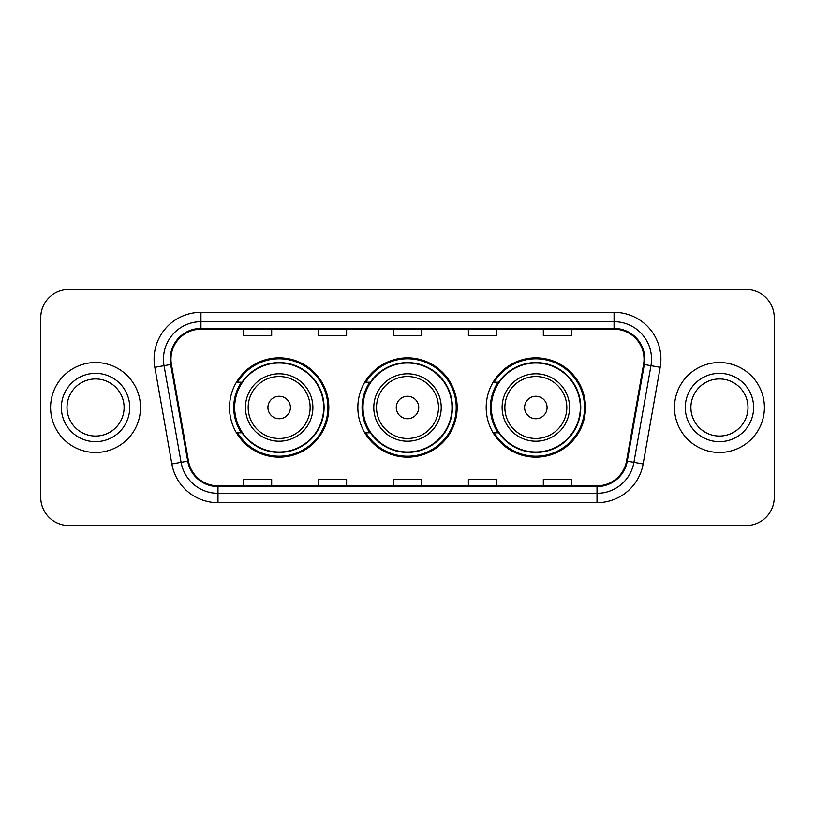 <?xml version="1.0" encoding="UTF-8"?>
<svg xmlns="http://www.w3.org/2000/svg" width="815" height="815" viewBox="0 0 815 815"><rect width="100%" height="100%" fill="white"/><g stroke="black" fill="none" stroke-linecap="round" stroke-linejoin="round"><path stroke-width="1.22" d="M486.188 407.5A49.654 49.654 0 0 0 535.842 457.154A49.654 49.654 0 0 0 585.486 407.5A49.654 49.654 0 0 0 535.842 357.846A49.654 49.654 0 0 0 486.188 407.5M357.846 407.5A49.654 49.654 0 0 0 407.5 457.154A49.654 49.654 0 0 0 457.154 407.5A49.654 49.654 0 0 0 407.5 357.846A49.654 49.654 0 0 0 357.846 407.5M229.514 407.5A49.654 49.654 0 0 0 279.158 457.154A49.654 49.654 0 0 0 328.812 407.5A49.654 49.654 0 0 0 279.158 357.846A49.654 49.654 0 0 0 229.514 407.5M241.423 432.796A45.436 45.436 0 0 1 241.423 382.204M369.755 432.796A45.436 45.436 0 0 1 369.755 382.204M498.097 432.796A45.436 45.436 0 0 1 498.097 382.204M40.75 317.565L40.75 497.435A28.107 28.107 0 0 0 68.857 525.532L746.143 525.532A28.107 28.107 0 0 0 774.25 497.435L774.25 317.565A28.107 28.107 0 0 0 746.143 289.468L68.857 289.468A28.107 28.107 0 0 0 40.75 317.565L40.75 497.435M50.591 407.5A44.968 44.968 0 0 0 95.549 452.468A44.968 44.968 0 0 0 140.516 407.5A44.968 44.968 0 0 0 95.549 362.532A44.968 44.968 0 0 0 50.591 407.5A44.968 44.968 0 0 0 95.549 452.468A44.968 44.968 0 0 0 140.516 407.5A44.968 44.968 0 0 0 95.549 362.532A44.968 44.968 0 0 0 50.591 407.5M674.484 407.5A44.968 44.968 0 0 0 719.451 452.468A44.968 44.968 0 0 0 764.409 407.5A44.968 44.968 0 0 0 719.451 362.532A44.968 44.968 0 0 0 674.484 407.5A44.968 44.968 0 0 0 719.451 452.468A44.968 44.968 0 0 0 764.409 407.5A44.968 44.968 0 0 0 719.451 362.532A44.968 44.968 0 0 0 674.484 407.5M170.967 359.16A29.982 29.982 0 0 1 200.938 329.189L614.062 329.189A29.982 29.982 0 0 1 643.585 364.366L626.531 461.046A29.982 29.982 0 0 1 597.018 485.811L217.982 485.811A29.982 29.982 0 0 1 188.469 461.046L171.415 364.366A29.982 29.982 0 0 1 170.967 359.16M170.213 359.16A30.726 30.726 0 0 0 170.681 364.499L187.725 461.178A30.726 30.726 0 0 0 217.982 486.565L597.018 486.565A30.726 30.726 0 0 0 627.275 461.178L644.319 364.499A30.726 30.726 0 0 0 614.062 328.435L200.938 328.435A30.726 30.726 0 0 0 170.213 359.16M154.809 367.3A46.842 46.842 0 0 1 200.938 312.318L614.062 312.318A46.842 46.842 0 0 1 660.191 367.3L643.137 463.969A46.842 46.842 0 0 1 597.018 502.682L217.982 502.682A46.842 46.842 0 0 1 171.863 463.969L154.809 367.3L164.039 365.67A37.47 37.47 0 0 1 200.938 321.691L614.062 321.691A37.47 37.47 0 0 1 650.961 365.67L633.917 462.349A37.47 37.47 0 0 1 597.018 493.309L217.982 493.309A37.47 37.47 0 0 1 181.083 462.349L164.039 365.67A37.47 37.47 0 0 1 163.469 359.16M746.143 289.468L68.857 289.468M68.857 525.532L746.143 525.532M774.25 497.435L774.25 317.565M393.451 329.189L393.451 335.525L421.549 335.525L421.549 329.189M318.502 329.189L318.502 335.525L346.609 335.525L346.609 329.189M243.563 329.189L243.563 335.525L271.67 335.525L271.67 329.189M468.391 329.189L468.391 335.525L496.498 335.525L496.498 329.189M543.33 329.189L543.33 335.525L571.437 335.525L571.437 329.189M421.549 485.811L421.549 479.475L393.451 479.475L393.451 485.811M346.609 485.811L346.609 479.475L318.502 479.475L318.502 485.811M271.67 485.811L271.67 479.475L243.563 479.475L243.563 485.811M496.498 485.811L496.498 479.475L468.391 479.475L468.391 485.811M571.437 485.811L571.437 479.475L543.33 479.475L543.33 485.811M124.104 407.5A28.556 28.556 0 0 0 95.549 378.944A28.556 28.556 0 0 0 67.003 407.5A28.556 28.556 0 0 0 95.549 436.056A28.556 28.556 0 0 0 124.104 407.5A28.556 28.556 0 0 1 95.549 436.056A28.556 28.556 0 0 1 67.003 407.5M290.405 407.5A11.237 11.237 0 0 0 279.158 396.263A11.237 11.237 0 0 0 267.921 407.5A11.237 11.237 0 0 0 279.158 418.737A11.237 11.237 0 0 0 290.405 407.5M312.889 407.5A33.721 33.721 0 0 0 279.158 373.779A33.721 33.721 0 0 0 245.437 407.5A33.721 33.721 0 0 0 279.158 441.221A33.721 33.721 0 0 0 312.889 407.5A33.721 33.721 0 0 1 279.158 441.221A33.721 33.721 0 0 1 245.437 407.5M323.657 407.5A44.499 44.499 0 0 0 279.158 363.001A44.499 44.499 0 0 0 234.659 407.5A44.499 44.499 0 0 0 279.158 451.999A44.499 44.499 0 0 0 323.657 407.5M327.875 407.5A48.717 48.717 0 0 1 237.532 432.796L242.045 432.796A44.917 44.917 0 0 0 324.075 407.612A44.917 44.917 0 0 0 242.045 382.204L237.532 382.204A48.717 48.717 0 0 1 327.875 407.5M418.737 407.5A11.237 11.237 0 0 0 407.5 396.263A11.237 11.237 0 0 0 396.263 407.5A11.237 11.237 0 0 0 407.5 418.737A11.237 11.237 0 0 0 418.737 407.5M441.221 407.5A33.721 33.721 0 0 0 407.5 373.779A33.721 33.721 0 0 0 373.779 407.5A33.721 33.721 0 0 0 407.5 441.221A33.721 33.721 0 0 0 441.221 407.5A33.721 33.721 0 0 1 407.5 441.221A33.721 33.721 0 0 1 373.779 407.5M451.999 407.5A44.499 44.499 0 0 0 407.5 363.001A44.499 44.499 0 0 0 363.001 407.5A44.499 44.499 0 0 0 407.5 451.999A44.499 44.499 0 0 0 451.999 407.5M456.217 407.5A48.717 48.717 0 0 1 365.864 432.796L370.387 432.796A44.917 44.917 0 0 0 452.417 407.612A44.917 44.917 0 0 0 370.387 382.204L365.864 382.204A48.717 48.717 0 0 1 456.217 407.5M547.079 407.5A11.237 11.237 0 0 0 535.842 396.263A11.237 11.237 0 0 0 524.595 407.5A11.237 11.237 0 0 0 535.842 418.737A11.237 11.237 0 0 0 547.079 407.5M569.563 407.5A33.721 33.721 0 0 0 535.842 373.779A33.721 33.721 0 0 0 502.111 407.5A33.721 33.721 0 0 0 535.842 441.221A33.721 33.721 0 0 0 569.563 407.5A33.721 33.721 0 0 1 535.842 441.221A33.721 33.721 0 0 1 502.111 407.5M580.341 407.5A44.499 44.499 0 0 0 535.842 363.001A44.499 44.499 0 0 0 491.343 407.5A44.499 44.499 0 0 0 535.842 451.999A44.499 44.499 0 0 0 580.341 407.5M584.549 407.5A48.717 48.717 0 0 1 494.206 432.796L498.719 432.796A44.917 44.917 0 0 0 580.759 407.612A44.917 44.917 0 0 0 498.719 382.204L494.206 382.204A48.717 48.717 0 0 1 584.549 407.5M747.997 407.5A28.556 28.556 0 0 0 719.451 378.944A28.556 28.556 0 0 0 690.896 407.5A28.556 28.556 0 0 0 719.451 436.056A28.556 28.556 0 0 0 747.997 407.5A28.556 28.556 0 0 1 719.451 436.056A28.556 28.556 0 0 1 690.896 407.5M614.062 312.318L614.062 328.435M164.039 365.67L170.681 364.499M217.982 502.682L217.982 486.565M597.018 486.565L597.018 502.682M627.275 461.178L643.137 463.969M171.863 463.969L187.725 461.178M644.319 364.499L660.191 367.3M200.938 312.318L200.938 328.435M129.728 407.5A34.169 34.169 0 0 0 95.549 373.331A34.169 34.169 0 0 0 61.38 407.5A34.169 34.169 0 0 0 95.549 441.669A34.169 34.169 0 0 0 129.728 407.5M310.138 407.5A30.98 30.98 0 0 0 279.158 376.52A30.98 30.98 0 0 0 248.178 407.5A30.98 30.98 0 0 0 279.158 438.48A30.98 30.98 0 0 0 310.138 407.5M438.48 407.5A30.98 30.98 0 0 0 407.5 376.52A30.98 30.98 0 0 0 376.52 407.5A30.98 30.98 0 0 0 407.5 438.48A30.98 30.98 0 0 0 438.48 407.5M566.822 407.5A30.98 30.98 0 0 0 535.842 376.52A30.98 30.98 0 0 0 504.862 407.5A30.98 30.98 0 0 0 535.842 438.48A30.98 30.98 0 0 0 566.822 407.5M753.62 407.5A34.169 34.169 0 0 0 719.451 373.331A34.169 34.169 0 0 0 685.272 407.5A34.169 34.169 0 0 0 719.451 441.669A34.169 34.169 0 0 0 753.62 407.5"/></g></svg>
